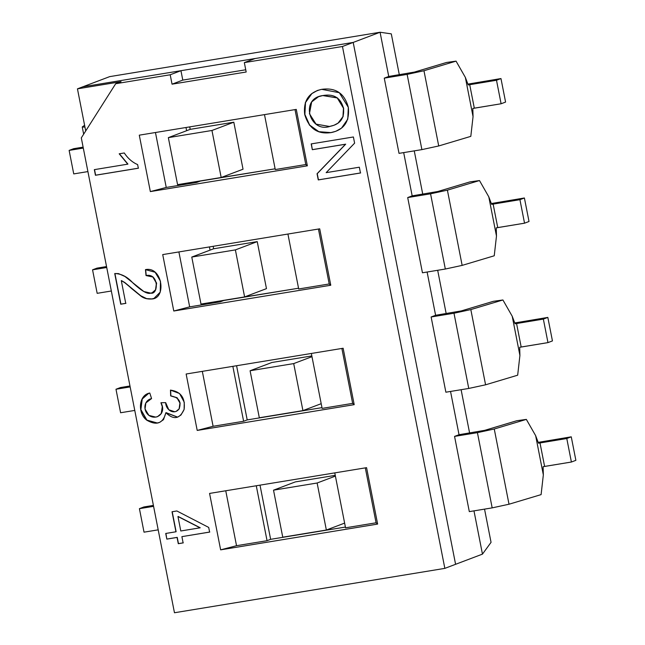 <?xml version="1.0" encoding="UTF-8"?>
<svg xmlns="http://www.w3.org/2000/svg" width="645" height="645" viewBox="0 0 645 645"><rect width="100%" height="100%" fill="white"/><g stroke="black" fill="none" stroke-linecap="round" stroke-linejoin="round"><path stroke-width="0.97" d="M233.812 122.203L190.202 129.355L168.345 137.635L211.955 130.475L233.812 122.203L211.955 130.475L221.179 177.496L243.036 169.216L233.812 122.203L243.036 169.216L221.179 177.496L211.955 130.475L168.345 137.635L190.202 129.355L233.812 122.203M177.577 184.647L168.345 137.635L177.577 184.647L221.179 177.496L177.577 184.647M257.242 241.617L213.632 248.776L191.775 257.057L235.385 249.897L257.242 241.617L235.385 249.897L244.608 296.918L266.466 288.637L257.242 241.617L266.466 288.637L244.608 296.918L235.385 249.897L191.775 257.057L213.632 248.776L257.242 241.617M200.998 304.069L191.775 257.057L200.998 304.069L244.608 296.918L200.998 304.069M311.833 355.927L271.948 362.474L250.091 370.746L293.701 363.595L311.978 356.669L293.701 363.595L302.924 410.607L321.202 403.689L302.924 410.607L293.701 363.595L250.091 370.746L271.948 362.474L311.833 355.927M259.322 417.767L250.091 370.746L259.322 417.767L302.924 410.607L259.322 417.767M335.255 475.349L295.378 481.888L273.52 490.168L317.13 483.008L335.408 476.091L317.13 483.008L326.354 530.029L344.632 523.103L326.354 530.029L317.13 483.008L273.52 490.168L295.378 481.888L335.255 475.349M282.752 537.188L273.52 490.168L282.752 537.188L326.354 530.029L282.752 537.188M82.826 86.801L109.698 76.626L82.826 86.801L353.202 42.425L455.588 564.302L482.46 554.128L473.97 510.864L482.46 554.128L491.055 542.34L489.321 533.52L491.055 542.34L482.46 554.128L455.588 564.302L353.202 42.425L82.826 86.801L180.947 70.7L182.793 80.101L245.737 69.773L182.793 80.101L172.046 84.173L170.199 74.772L115.689 83.721L81.302 137.893L171.417 597.238L81.302 137.893L115.689 83.721L121.058 81.681L77.448 88.841L82.826 86.801L77.448 88.841L85.712 130.943L77.448 88.841L121.058 81.681L115.689 83.721L170.199 74.772L180.947 70.7L82.826 86.801M469.31 511.63L454.556 436.399L459.03 434.706L450.541 391.442L459.03 434.706L454.556 436.399L469.31 511.63L492.175 507.873L509.01 504.229L494.255 429.006L526.344 419.395L516.79 420.734L484.701 430.344L459.03 434.706L484.701 430.344L516.79 420.734L526.344 419.395L535.648 435.665L526.344 419.395L494.255 429.006L477.421 432.65L494.255 429.006L509.01 504.229L492.175 507.873L477.421 432.65L492.175 507.873L469.31 511.63M445.88 392.208L431.126 316.977L435.601 315.284L427.111 272.021L435.601 315.284L431.126 316.977L445.88 392.208L468.754 388.451L485.58 384.807L470.826 309.584L502.915 299.973L493.361 301.32L461.272 310.922L435.601 315.284L461.272 310.922L493.361 301.32L502.915 299.973L512.219 316.244L502.915 299.973L470.826 309.584L453.991 313.228L470.826 309.584L485.58 384.807L468.754 388.451L453.991 313.228L468.754 388.451L445.88 392.208M422.451 272.787L407.696 197.564L412.171 195.862L403.681 152.599L412.171 195.862L407.696 197.564L422.451 272.787L445.324 269.029L462.151 265.385L447.396 190.162L479.485 180.552L469.931 181.898L437.842 191.501L412.171 195.862L437.842 191.501L469.931 181.898L479.485 180.552L488.789 196.83L479.485 180.552L447.396 190.162L430.562 193.806L447.396 190.162L462.151 265.385L445.324 269.029L430.562 193.806L445.324 269.029L422.451 272.787M399.021 153.365L384.267 78.142L388.742 76.449L380.074 32.25L353.202 42.425L380.074 32.25L388.742 76.449L384.267 78.142L399.021 153.365L421.894 149.616L438.721 145.964L423.967 70.74L456.055 61.138L446.509 62.476L414.421 72.087L388.742 76.449L414.421 72.087L446.509 62.476L456.055 61.138L465.359 77.408L456.055 61.138L423.967 70.74L407.132 74.385L423.967 70.74L438.721 145.964L421.894 149.616L407.132 74.385L421.894 149.616L399.021 153.365M391.297 33.863L399.303 74.707L391.297 33.863L380.074 32.25L109.698 76.626L380.074 32.25L391.297 33.863M414.251 150.865L422.733 194.129L414.251 150.865M437.681 270.287L446.163 313.551L437.681 270.287M461.111 389.709L469.592 432.972L461.111 389.709M484.54 509.131L489.321 533.52L484.54 509.131M174.464 612.75L171.417 597.238L174.464 612.75L444.84 568.374L455.588 564.302L353.202 42.425L342.455 46.496L444.84 568.374L342.455 46.496L244.334 62.605L246.18 72.006L172.046 84.173L246.18 72.006L244.334 62.605L342.455 46.496L353.202 42.425L455.588 564.302L444.84 568.374L174.464 612.75M255.081 58.534L353.202 42.425L255.081 58.534L244.334 62.605L255.081 58.534M331.409 132.539C317.767 134.644 308.866 128.637 304.706 114.512C303.166 100.725 308.826 92.332 321.694 89.332C335.722 87.389 344.599 93.404 348.324 107.384C349.751 121.405 344.108 129.798 331.409 132.539M166.829 539.115L165.725 533.463L175.948 531.786L172.022 511.767L176.859 510.969L208.698 527.425L209.617 532.093L181.898 536.64L183.124 542.905L178.286 543.703L177.053 537.438L166.829 539.115L165.902 533.399L166.829 539.115L177.053 537.438L178.286 543.703L183.124 542.905L181.898 536.64L209.617 532.093L208.698 527.425L176.859 510.969L172.022 511.767L175.948 531.786L165.725 533.463L166.829 539.115M121.3 280.656L125.751 303.384L120.744 304.206L114.729 273.553C121.349 273.69 127.379 276.786 132.814 282.857C141.569 291.008 147.544 294.434 150.737 293.128C158.622 295.071 159.025 272.73 146.02 275.552L145.472 269.618C162.476 266.127 166.805 298.546 151.736 298.99C147.044 299.28 143.311 298.208 140.521 295.789L131.29 288.299C127.428 284.542 124.09 281.994 121.3 280.656L124.614 282.583L140.521 295.789L146.48 298.708L151.736 298.99L154.018 298.385L160.242 292.129L160.476 281.22L155.131 272.271L145.472 269.618L146.02 275.552L145.657 269.554L146.197 275.48L153.042 276.955L156.606 283.123L155.711 289.774L152.228 292.725L155.711 289.774L156.606 283.123L153.042 276.955L146.02 275.552L152.865 277.028L156.429 283.195L155.526 289.839L152.139 292.757L150.737 293.128L143.867 291.532L124.92 276.479L118.503 273.601L114.729 273.553L120.744 304.206L125.751 303.384L121.3 280.656M220.638 549.846L209.569 493.425L366.57 467.665L377.631 524.079L220.638 549.846L377.631 524.079L376.075 522.797L345.551 527.812L334.771 472.882L345.551 527.812L376.075 522.797L365.304 467.867L376.075 522.797L377.631 524.079L366.57 467.665L209.569 493.425L220.638 549.846L236.53 545.702L220.638 549.846M197.209 430.425L186.139 374.011L343.14 348.244L354.202 404.665L197.209 430.425L354.202 404.665L352.646 403.375L322.121 408.39L311.35 353.46L322.121 408.39L352.646 403.375L341.874 348.453L352.646 403.375L354.202 404.665L343.14 348.244L186.139 374.011L197.209 430.425L213.1 426.281L197.209 430.425M173.779 311.011L162.717 254.59L319.71 228.822L330.772 285.243L173.779 311.011L330.772 285.243L329.216 283.961L298.691 288.968L287.92 234.038L298.691 288.968L329.216 283.961L318.445 229.031L329.216 283.961L330.772 285.243L319.71 228.822L162.717 254.59L173.779 311.011L189.67 306.859L173.779 311.011M150.35 191.589L139.288 135.168L296.281 109.4L307.351 165.821L150.35 191.589L166.241 187.445L196.765 182.43L196.588 181.527L196.765 182.43L166.241 187.445L155.461 132.515L166.241 187.445L150.35 191.589L307.351 165.821L296.281 109.4L139.288 135.168L150.35 191.589M312.333 149.688L311.196 143.908L353.404 136.974L354.613 143.158L326.152 172.658L359.338 167.208L360.466 172.997L318.267 179.923L317.05 173.747L345.518 144.246L312.333 149.688L311.382 143.835L312.333 149.688L345.518 144.246L317.05 173.747L318.267 179.923L360.466 172.997L359.338 167.208L326.152 172.658L354.613 143.158L353.404 136.974L311.196 143.908L312.333 149.688M138.344 168.224L95.444 175.263L94.339 169.643L127.75 164.161L119.196 153.8L124.267 152.97C127.903 158.436 132.354 162.314 137.627 164.596L138.344 168.224L137.627 164.596C132.354 162.314 127.903 158.436 124.267 152.97L119.196 153.8L127.75 164.161L94.339 169.643L95.444 175.263L138.344 168.224M165.878 412.711C163.104 423.418 156.735 425.91 146.762 420.185C137.377 413.251 138.53 394.877 149.785 393.031L151.575 398.57C143.698 400.303 142.779 410.663 148.906 415.396C156.816 420.935 166.773 412.727 160.919 402.746L165.66 402.633C165.757 410.22 174.472 415.404 179.117 408.857C181.656 401.674 178.842 397.352 170.659 395.885L170.465 390.112C180.931 391.588 185.478 398.038 184.115 409.462C179.729 419.081 173.65 420.169 165.878 412.711L177.577 417.162L180.971 415.017L184.115 409.462L184.252 402.246L179.544 393.506L170.465 390.112L170.659 395.885L176.948 397.804L179.947 403.044L179.117 408.857L176.109 411.405L174.771 411.752L168.797 409.76L165.66 402.633L160.919 402.746L162.282 406.673L161.218 413.566L157.501 416.67L155.776 417.122L148.906 415.396L145.044 409.027L145.843 402.94L151.575 398.57L149.785 393.031L148.544 393.442L142.053 399.053L140.699 409.68L146.762 420.185L157.082 423.056L159.573 422.402L163.508 419.661L165.878 412.711M260.008 485.153L270.634 539.333L345.406 527.062L270.634 539.333L267.054 540.695L236.53 545.702L267.054 540.695L270.634 539.333L260.008 485.153M236.578 365.731L247.204 419.911L321.976 407.64L247.204 419.911L243.625 421.274L213.1 426.281L243.625 421.274L247.204 419.911L236.578 365.731M213.148 246.309L213.632 248.776L213.148 246.309M223.75 300.336L298.546 288.226L223.783 300.497L220.195 301.852L189.67 306.859L220.195 301.852L223.75 300.336M189.719 126.888L190.202 129.355L189.719 126.888M200.321 180.914L275.117 168.805L200.353 181.076L196.765 182.43L200.321 180.914M264.49 114.617L275.262 169.546L305.786 164.54L295.015 109.61L305.786 164.54L307.351 165.821L305.786 164.54L275.262 169.546L264.49 114.617M186.623 130.717L185.994 127.5L186.623 130.717M209.423 246.922L210.052 250.131L209.423 246.922M220.018 300.949L220.195 301.852L220.018 300.949M178.891 251.937L189.67 306.859L178.891 251.937M232.845 366.344L243.625 421.274L232.845 366.344M202.32 371.351L213.1 426.281L202.32 371.351M256.275 485.766L267.054 540.695L256.275 485.766M225.75 490.772L236.53 545.702L225.75 490.772M180.947 70.7L170.199 74.772L172.046 84.173L182.793 80.101L180.947 70.7M177.956 516.524L180.785 530.988L200.047 527.828L177.956 516.524L200.224 527.763L178.133 516.46L200.224 527.763L180.785 530.988L177.956 516.524M322.798 95.565C299.361 98.483 309.673 133.571 330.192 126.331C340.205 124.243 344.632 118.204 343.471 108.215C340.673 97.798 333.779 93.581 322.798 95.565L337.246 97.943L343.471 108.215L342.947 116.648L338.069 123.106L333.989 125.267L329.474 126.46L316.05 124.13L309.447 113.705L311.664 101.926L318.557 96.677L322.798 95.565M84.955 127.097L82.254 127.009L84.955 127.097M73.74 173.908L69.128 150.406L73.603 148.705L83.116 147.141L73.603 148.705L69.128 150.406L73.74 173.908L87.914 171.586L73.74 173.908M83.302 148.076L69.128 150.406L83.302 148.076M84.608 125.299L82.415 126.799L84.608 125.299M97.169 293.33L92.558 269.82L97.032 268.127L106.546 266.562L97.032 268.127L92.558 269.82L97.169 293.33L111.343 291L97.169 293.33M106.731 267.498L92.558 269.82L106.731 267.498M120.599 412.752L115.987 389.241L120.462 387.548L129.976 385.984L120.462 387.548L115.987 389.241L120.599 412.752L134.773 410.422L120.599 412.752M130.161 386.919L115.987 389.241L130.161 386.919M144.028 532.173L139.417 508.663L143.891 506.962L153.405 505.406L143.891 506.962L139.417 508.663L144.028 532.173L158.202 529.843L144.028 532.173M153.591 506.333L139.417 508.663L153.591 506.333M384.267 78.142L407.132 74.385L384.267 78.142M467.875 84.116L500.972 78.561L496.497 80.262L501.109 103.764L505.583 102.071L500.972 78.561L505.583 102.071L501.109 103.764L496.497 80.262L469.705 84.656L474.317 108.166L501.109 103.764L472.825 108.449L473.051 116.632L465.359 77.408L468.214 84.938L496.497 80.262L500.972 78.561L467.875 84.116M470.81 136.361L438.721 145.964L470.81 136.361L473.051 116.632L470.81 136.361M472.825 108.449L474.317 108.166L469.705 84.656L468.214 84.938L465.359 77.408L473.051 116.632L472.825 108.449M407.696 197.564L430.562 193.806L407.696 197.564M491.297 203.538L524.401 197.983L519.926 199.676L524.538 223.186L529.013 221.493L524.401 197.983L529.013 221.493L524.538 223.186L519.926 199.676L493.135 204.078L497.747 227.588L524.538 223.186L496.255 227.87L496.481 236.054L488.789 196.83L491.643 204.36L519.926 199.676L524.401 197.983L491.297 203.538M494.239 255.783L462.151 265.385L494.239 255.783L496.481 236.054L494.239 255.783M496.255 227.87L497.747 227.588L493.135 204.078L491.643 204.36L488.789 196.83L496.481 236.054L496.255 227.87M431.126 316.977L453.991 313.228L431.126 316.977M514.726 322.952L547.831 317.405L543.356 319.098L547.968 342.608L552.442 340.915L547.831 317.405L552.442 340.915L547.968 342.608L543.356 319.098L516.564 323.5L521.176 347.002L547.968 342.608L519.685 347.292L519.91 355.468L512.219 316.244L515.073 323.782L543.356 319.098L547.831 317.405L514.726 322.952M517.669 375.197L485.58 384.807L517.669 375.197L519.91 355.468L517.669 375.197M519.685 347.292L521.176 347.002L516.564 323.5L515.073 323.782L512.219 316.244L519.91 355.468L519.685 347.292M454.556 436.399L477.421 432.65L454.556 436.399M538.156 442.373L571.26 436.826L566.786 438.519L571.397 462.03L575.872 460.328L571.26 436.826L575.872 460.328L571.397 462.03L566.786 438.519L539.994 442.913L544.606 466.424L571.397 462.03L543.114 466.706L543.34 474.889L535.648 435.665L538.502 443.204L566.786 438.519L571.26 436.826L538.156 442.373M541.099 494.618L509.01 504.229L541.099 494.618L543.34 474.889L541.099 494.618M543.114 466.706L544.606 466.424L539.994 442.913L538.502 443.204L535.648 435.665L543.34 474.889L543.114 466.706M176.198 411.365L179.294 408.785L180.124 402.98L177.125 397.731L170.659 395.885L170.643 390.048L170.836 395.812L177.125 397.731L180.124 402.98L179.294 408.785L176.198 411.365M177.665 417.13L166.055 412.639L177.665 417.13M148.64 393.41L142.239 398.989L140.876 409.607L146.939 420.121L157.267 422.991L159.662 422.37L157.267 422.991L146.939 420.121L140.876 409.607L142.239 398.989L148.64 393.41M157.59 416.63L161.403 413.501L162.459 406.608L161.129 402.738L162.459 406.608L161.403 413.501L157.678 416.606M154.115 298.353L151.914 298.917L146.657 298.643L140.707 295.724L124.791 282.518L121.478 280.591L124.791 282.518L140.707 295.724L146.657 298.643L151.914 298.917L154.115 298.353M114.907 273.488L120.921 304.134L125.936 303.311L120.744 304.206L114.907 273.488M138.522 168.151L95.444 175.263L94.525 169.571L95.621 175.19L138.522 168.151M127.936 164.088L119.373 153.736L127.936 164.088M334.078 125.235L338.246 123.042L343.124 116.584L343.648 108.142L337.424 97.879L322.984 95.5L318.646 96.645L322.984 95.5L337.424 97.879L343.648 108.142L343.124 116.584L338.246 123.042L334.078 125.235M330.869 132.604L318.856 131.693L309.632 125.049L304.883 114.447L305.512 102.555L311.849 93.606L317.445 90.461L311.849 93.606L305.512 102.555L304.883 114.447L309.632 125.049L318.856 131.693L330.869 132.604L335.868 131.29L330.869 132.604M321.694 89.332L317.356 90.493L311.672 93.67L305.335 102.62L304.706 114.512L309.455 125.114L318.678 131.765L330.692 132.668L335.779 131.322L341.487 128.145L347.768 119.172L348.324 107.384L339.318 92.695L321.694 89.332M360.652 172.924L318.267 179.923L317.05 173.747L345.696 144.174L312.511 149.624L345.696 144.174L317.235 173.674L318.445 179.858L360.652 172.924M176.125 531.722L172.199 511.695L176.125 531.722M209.794 532.028L181.898 536.64L209.794 532.028M183.309 542.84L178.286 543.703L177.238 537.366L167.007 539.051L177.238 537.366L178.463 543.63L183.309 542.84M83.657 134.176L82.254 127.009"/></g></svg>
